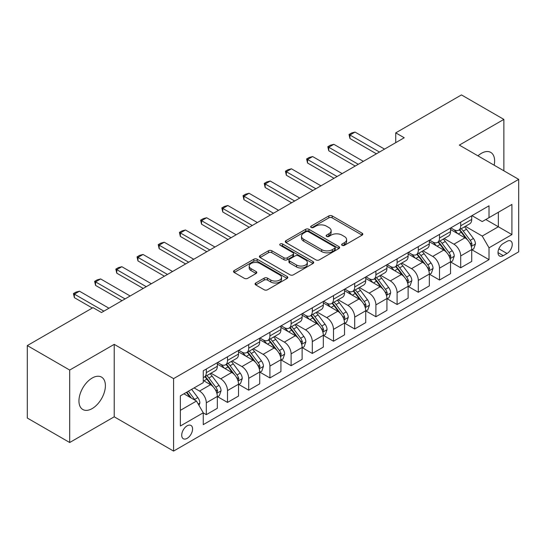 <?xml version="1.0" encoding="UTF-8"?>
<svg xmlns="http://www.w3.org/2000/svg" width="546" height="546" viewBox="0 0 546 546"><rect width="100%" height="100%" fill="white"/><g stroke="black" fill="none" stroke-linecap="round" stroke-linejoin="round"><path stroke-width="0.82" d="M342.117 245.345A1.645 0.949 0 0 0 344.444 245.345L362.135 235.128A2.355 1.358 0 0 0 362.824 234.173A2.355 1.358 0 0 0 362.135 233.21L332.166 215.909A2.355 1.358 0 0 0 328.842 215.909L311.152 226.119A1.645 0.949 0 0 0 310.667 226.795A1.645 0.949 0 0 0 311.152 227.464A1.645 0.949 0 0 0 313.479 227.464L315.772 226.146A7.535 4.348 0 0 1 326.426 226.146L328.924 227.586A7.535 4.348 0 0 1 331.129 230.665A7.535 4.348 0 0 1 328.924 233.736L326.631 235.06A1.645 0.949 0 0 0 326.153 235.729A1.645 0.949 0 0 0 326.631 236.404A1.645 0.949 0 0 0 328.965 236.404L331.251 235.08A7.535 4.348 0 0 1 341.905 235.08L344.403 236.527A7.535 4.348 0 0 1 346.608 239.598A7.535 4.348 0 0 1 344.403 242.677L342.117 243.994A1.645 0.949 0 0 0 341.632 244.669A1.645 0.949 0 0 0 342.117 245.345L342.117 243.994M92.172 408.585A18.707 10.804 120 0 0 104.388 392.103A18.707 10.804 120 0 0 101.522 377.109A18.707 10.804 120 0 0 92.172 378.037A18.707 10.804 120 0 0 79.948 394.526A18.707 10.804 120 0 0 82.815 409.514A18.707 10.804 120 0 0 92.172 408.585M494.164 165.199A18.707 10.804 120 0 0 490.745 152.395A18.707 10.804 120 0 0 481.388 153.324A18.707 10.804 120 0 0 477.948 155.842M187.141 438.356A7.678 4.429 120 0 0 192.158 431.593A7.678 4.429 120 0 0 190.977 425.443A7.678 4.429 120 0 0 187.141 425.819A7.678 4.429 120 0 0 182.132 432.582A7.678 4.429 120 0 0 183.306 438.731A7.678 4.429 120 0 0 187.141 438.356M255.76 282.992A2.355 1.358 0 0 0 255.071 283.954A2.355 1.358 0 0 0 255.76 284.916L264.168 289.769A2.355 1.358 0 0 0 267.492 289.769L287.141 278.426A2.355 1.358 0 0 0 287.831 277.47A2.355 1.358 0 0 0 287.141 276.508L257.173 259.207A2.355 1.358 0 0 0 253.842 259.207L234.2 270.55A2.355 1.358 0 0 0 233.511 271.505A2.355 1.358 0 0 0 234.2 272.468L244.355 278.33A2.355 1.358 0 0 0 247.686 278.33L256.094 273.478A2.355 1.358 0 0 0 256.784 272.515A2.355 1.358 0 0 0 256.094 271.553L251.058 268.652A6.299 3.638 0 0 1 249.215 266.079A6.299 3.638 0 0 1 253.098 262.722A6.299 3.638 0 0 1 259.964 263.506L279.689 274.897A6.299 3.638 0 0 1 281.531 277.47A6.299 3.638 0 0 1 277.648 280.828A6.299 3.638 0 0 1 270.782 280.037L267.492 278.139A2.355 1.358 0 0 0 264.168 278.139L255.76 282.992L255.76 284.916M114.216 344.355L69.697 370.058L27.3 345.577L27.3 418.038L69.697 442.513L114.216 416.81L173.573 451.085L173.573 378.624L114.216 344.355L114.216 416.81M503.862 170.802L503.862 119.397L459.343 145.1L518.7 179.368L173.573 378.624M503.862 119.397L461.459 94.915L395.741 132.862L395.741 142.649M27.3 345.577L93.018 307.637L101.495 312.53L404.224 137.756L395.741 132.862M315.936 259.882A2.355 1.358 0 0 0 319.267 259.882L338.909 248.539A2.355 1.358 0 0 0 339.598 247.577A2.355 1.358 0 0 0 338.909 246.615L308.947 229.313A2.355 1.358 0 0 0 305.617 229.313L285.974 240.656A2.355 1.358 0 0 0 285.285 241.619A2.355 1.358 0 0 0 285.974 242.581L315.936 259.882M280.89 245.7A1.645 0.949 0 0 1 282.562 245.932L282.562 243.973L313.022 261.561A2.355 1.358 0 0 1 313.711 262.524A2.355 1.358 0 0 1 313.022 263.486L293.379 274.822A2.355 1.358 0 0 1 290.049 274.822L260.087 257.528L260.087 255.603A2.355 1.358 0 0 0 259.398 256.565A2.355 1.358 0 0 0 260.087 257.528M260.087 255.603L268.495 250.75A2.355 1.358 0 0 1 271.826 250.75L283.975 257.767A2.355 1.358 0 0 0 287.305 257.767L292.881 254.545A2.355 1.358 0 0 0 293.571 253.583A2.355 1.358 0 0 0 292.881 252.621L280.228 245.318A1.645 0.949 0 0 1 279.75 244.649A1.645 0.949 0 0 1 280.767 243.769A1.645 0.949 0 0 1 282.562 243.973M506.995 241.352L503.269 243.502A7.432 4.293 120 0 0 498.409 250.054A7.432 4.293 120 0 0 499.549 256.013A7.432 4.293 120 0 0 503.269 255.644L506.995 253.494A7.432 4.293 120 0 0 511.855 246.942A7.432 4.293 120 0 0 510.715 240.984A7.432 4.293 120 0 0 506.995 241.352M173.573 451.085L518.7 251.829L518.7 179.368M471.976 215.65L482.234 221.574L489.018 217.656L489.018 205.808L203.255 370.789L203.255 382.637L180.357 395.857L180.357 426.017L203.255 412.796L203.255 424.645L489.018 259.657L489.018 247.809L482.234 236.063L465.376 226.324M489.018 217.656L511.916 204.436L511.916 234.596L489.018 247.809M69.697 370.058L69.697 442.513M485.797 219.512L498.348 226.761L498.348 212.271L511.916 204.436M482.234 236.063L498.348 226.761L511.916 234.596M180.357 410.346L196.471 401.051L183.92 393.803M203.255 412.899L206.306 414.66L206.306 402.812A9.596 5.542 -120 0 0 199.522 391.059L194.096 387.926M206.306 414.66L217.328 408.292L217.328 396.444A9.596 5.542 -120 0 0 210.544 384.698L203.255 380.487M217.588 396.689L227.505 402.416L227.505 390.574A9.596 5.542 -120 0 0 220.72 378.822L210.981 373.198M227.505 402.416L238.527 396.055L238.527 384.207A9.596 5.542 -120 0 0 231.743 372.454L217.328 364.134M238.786 384.452L248.703 390.178L248.703 378.33A9.596 5.542 -120 0 0 241.919 366.584L232.18 360.961M248.703 390.178L259.732 383.818L259.732 371.969A9.596 5.542 -120 0 0 252.948 360.217L238.527 351.897M259.985 372.215L269.908 377.941L269.908 366.093A9.596 5.542 -120 0 0 263.124 354.34L253.378 348.717M269.908 377.941L280.931 371.573L280.931 359.725A9.596 5.542 -120 0 0 274.147 347.979L259.732 339.653M281.183 359.971L291.107 365.704L291.107 353.856A9.596 5.542 -120 0 0 284.323 342.103L274.583 336.479M291.107 365.704L302.129 359.336L302.129 347.488A9.596 5.542 -120 0 0 295.345 335.735L280.931 327.416M302.382 347.734L312.305 353.46L312.305 341.612A9.596 5.542 -120 0 0 305.521 329.866L295.782 324.242M312.305 353.46L323.328 347.099L323.328 335.251A9.596 5.542 -120 0 0 316.543 323.498L302.129 315.178M323.58 335.497L333.504 341.223L333.504 329.375A9.596 5.542 -120 0 0 326.72 317.622L316.98 311.998M333.504 341.223L344.526 334.855L344.526 323.007A9.596 5.542 -120 0 0 337.742 311.261L323.328 302.934M344.779 323.252L354.702 328.985L354.702 317.137A9.596 5.542 -120 0 0 347.918 305.385L338.179 299.761M354.702 328.985L365.724 322.618L365.724 310.77A9.596 5.542 -120 0 0 358.94 299.024L344.526 290.697M365.977 311.015L375.901 316.741L375.901 304.893A9.596 5.542 -120 0 0 369.116 293.147L359.377 287.524M375.901 316.741L386.923 310.381L386.923 298.532A9.596 5.542 -120 0 0 380.139 286.78L365.724 278.46M387.182 298.778L397.099 304.504L397.099 292.656A9.596 5.542 -120 0 0 390.315 280.903L380.576 275.286M397.099 304.504L408.121 298.143L408.121 286.295A9.596 5.542 -120 0 0 401.337 274.542L386.923 266.223M408.381 286.534L418.297 292.267L418.297 280.419A9.596 5.542 -120 0 0 411.513 268.666L401.774 263.042M418.297 292.267L429.327 285.899L429.327 274.051A9.596 5.542 -120 0 0 422.543 262.305L408.121 253.979M429.579 274.297L439.503 280.023L439.503 268.175A9.596 5.542 -120 0 0 432.719 256.429L422.973 250.805M439.503 280.023L450.525 273.662L450.525 261.814A9.596 5.542 -120 0 0 443.741 250.061L429.327 241.742M450.778 262.06L460.701 267.786L460.701 255.938A9.596 5.542 -120 0 0 453.917 244.192L444.178 238.568M460.701 267.786L471.724 261.425L471.724 249.577A9.596 5.542 -120 0 0 464.939 237.824L450.525 229.504M450.778 227.887L453.917 229.695A9.596 5.542 -120 0 0 458.715 230.173A9.596 5.542 -120 0 0 460.701 225.778L460.701 222.161M429.579 240.124L432.719 241.939A9.596 5.542 -120 0 0 437.51 242.41A9.596 5.542 -120 0 0 439.503 238.022L439.503 234.398M408.381 252.361L411.513 254.177A9.596 5.542 -120 0 0 416.311 254.648A9.596 5.542 -120 0 0 418.297 250.259L418.297 246.635M387.182 264.605L390.315 266.414A9.596 5.542 -120 0 0 395.113 266.892A9.596 5.542 -120 0 0 397.099 262.496L397.099 258.872M365.977 276.842L369.116 278.651A9.596 5.542 -120 0 0 373.914 279.129A9.596 5.542 -120 0 0 375.901 274.74L375.901 271.116M344.779 289.08L347.918 290.895A9.596 5.542 -120 0 0 352.716 291.366A9.596 5.542 -120 0 0 354.702 286.978L354.702 283.354M323.58 301.324L326.72 303.132A9.596 5.542 -120 0 0 331.518 303.61A9.596 5.542 -120 0 0 333.504 299.215L333.504 295.591M302.382 313.561L305.521 315.37A9.596 5.542 -120 0 0 310.319 315.847A9.596 5.542 -120 0 0 312.305 311.459L312.305 307.835M281.183 325.798L284.323 327.614A9.596 5.542 -120 0 0 289.121 328.085A9.596 5.542 -120 0 0 291.107 323.696L291.107 320.072M259.985 338.042L263.124 339.851A9.596 5.542 -120 0 0 267.915 340.329A9.596 5.542 -120 0 0 269.908 335.933L269.908 332.309M238.786 350.279L241.919 352.088A9.596 5.542 -120 0 0 246.717 352.566A9.596 5.542 -120 0 0 248.703 348.171L248.703 344.553M217.588 362.517L220.72 364.332A9.596 5.542 -120 0 0 225.518 364.803A9.596 5.542 -120 0 0 227.505 360.415L227.505 356.791M471.976 249.822L489.018 259.657M458.715 230.173L469.737 223.805A9.596 5.542 -120 0 0 471.724 219.417L471.724 215.793M437.51 242.41L448.539 236.049A9.596 5.542 -120 0 0 450.525 231.654L450.525 228.03M416.311 254.648L427.334 248.287A9.596 5.542 -120 0 0 429.327 243.891L429.327 240.274M395.113 266.892L406.135 260.524A9.596 5.542 -120 0 0 408.121 256.135L408.121 252.511M373.914 279.129L384.937 272.768A9.596 5.542 -120 0 0 386.923 268.373L386.923 264.749M352.716 291.366L363.738 285.005A9.596 5.542 -120 0 0 365.724 280.61L365.724 276.993M331.518 303.61L342.54 297.242A9.596 5.542 -120 0 0 344.526 292.854L344.526 289.23M310.319 315.847L321.341 309.486A9.596 5.542 -120 0 0 323.328 305.091L323.328 301.467M289.121 328.085L300.143 321.724A9.596 5.542 -120 0 0 302.129 317.328L302.129 313.704M267.915 340.329L278.945 333.961A9.596 5.542 -120 0 0 280.931 329.572L280.931 325.948M246.717 352.566L257.739 346.198A9.596 5.542 -120 0 0 259.732 341.81L259.732 338.186M225.518 364.803L236.541 358.442A9.596 5.542 -120 0 0 238.527 354.047L238.527 350.423M203.255 377.429A9.596 5.542 -120 0 0 204.32 377.047L215.342 370.679A9.596 5.542 -120 0 0 217.328 366.291L217.328 362.667M204.32 377.047A9.596 5.542 -120 0 0 206.306 372.652L206.306 369.028M196.471 401.051L203.255 412.796M342.772 245.577L344.403 244.635A7.535 4.348 0 0 0 346.608 241.557L346.608 239.598M331.129 230.665L331.129 232.623A7.535 4.348 0 0 1 328.924 235.695L327.293 236.636M362.1 235.149L332.166 217.868A2.355 1.358 0 0 0 328.842 217.868L311.814 227.696M338.882 248.56L308.947 231.272A2.355 1.358 0 0 0 305.617 231.272L286.002 242.595M334.746 248.253A1.645 0.949 0 0 0 335.23 247.577A1.645 0.949 0 0 0 334.746 246.901L308.449 231.722A1.645 0.949 0 0 0 306.115 231.722L303.706 233.115A7.535 4.348 0 0 0 301.494 236.186A7.535 4.348 0 0 0 303.706 239.264L321.683 249.645A7.535 4.348 0 0 0 332.337 249.645L334.746 248.253L334.746 250.211A1.645 0.949 0 0 0 335.23 249.536L335.23 247.577M301.494 236.186L301.494 238.145A7.535 4.348 0 0 0 303.706 241.223L303.706 239.264M334.746 250.211L332.337 251.604A7.535 4.348 0 0 1 321.683 251.604L303.706 241.223M260.121 257.541L268.495 252.709L268.495 250.75M293.571 253.583L293.571 255.542A2.355 1.358 0 0 1 292.881 256.504L287.305 259.725A2.355 1.358 0 0 1 283.975 259.725L271.826 252.709A2.355 1.358 0 0 0 268.495 252.709M282.562 245.932L312.995 263.5M296.587 265.042A6.299 3.638 0 0 0 303.446 265.834A6.299 3.638 0 0 0 307.337 262.476A6.299 3.638 0 0 0 305.494 259.903L298.539 255.89A2.355 1.358 0 0 0 295.215 255.89L289.633 259.111A2.355 1.358 0 0 0 288.943 260.073A2.355 1.358 0 0 0 289.633 261.036L296.587 265.042L296.587 267.001A6.299 3.638 0 0 0 303.446 267.793A6.299 3.638 0 0 0 307.337 264.435L307.337 262.476M288.943 260.073L288.943 262.032A2.355 1.358 0 0 0 289.633 262.988L289.633 261.036M296.587 267.001L289.633 262.988M281.531 277.47L281.531 279.422A6.299 3.638 0 0 1 277.648 282.787A6.299 3.638 0 0 1 270.782 281.995L267.492 280.098A2.355 1.358 0 0 0 264.168 280.098L255.794 284.937M249.215 266.079L249.215 268.038A6.299 3.638 0 0 0 251.058 270.604L251.058 268.652M256.06 273.498L251.058 270.604M287.107 278.446L257.173 261.165A2.355 1.358 0 0 0 253.842 261.165L234.234 272.488M471.724 249.966L473.757 248.792L475.45 243.891A6.354 3.672 -120 0 0 473.423 238.486L466.496 229.231A18.346 10.592 -120 0 0 464.496 226.836M457.603 233.586A18.346 10.592 -120 0 0 453.842 229.654M471.143 246.075L472.024 244.164A6.354 3.672 -120 0 0 470.202 240.342L463.274 231.095A18.346 10.592 -120 0 0 461.268 228.692M459.561 229.682A15.233 8.791 60 0 1 462.066 232.521L467.929 240.349M459.234 229.873A18.346 10.592 60 0 1 461.24 232.268L465.847 238.418M379.463 152.047L349.952 135.012L349.952 138.541L349.024 134.473L351.563 133.006L355.043 132.077L384.548 149.113M376.412 153.815L349.952 138.541M355.043 132.077L349.952 135.012L349.024 134.473M450.525 262.203L452.559 261.029L454.252 256.135A6.354 3.672 -120 0 0 452.225 250.723L445.297 241.469A18.346 10.592 -120 0 0 443.291 239.073M436.404 245.83A18.346 10.592 -120 0 0 432.644 241.898M449.945 258.313L450.825 256.408A6.354 3.672 -120 0 0 449.003 252.58L442.076 243.332A18.346 10.592 -120 0 0 440.069 240.936M438.363 241.919A15.233 8.791 60 0 1 440.861 244.765L446.73 252.593M438.035 242.11A18.346 10.592 60 0 1 440.035 244.506L444.642 250.655M429.327 274.447L431.36 273.266L433.053 268.373A6.354 3.672 -120 0 0 431.026 262.96L424.099 253.713A18.346 10.592 -120 0 0 422.092 251.31M415.206 258.067A18.346 10.592 -120 0 0 411.445 254.136M428.747 270.55L429.62 268.646A6.354 3.672 -120 0 0 427.805 264.824L420.877 255.569A18.346 10.592 -120 0 0 418.871 253.173M417.164 254.156A15.233 8.791 60 0 1 419.662 257.002L425.532 264.83M416.837 254.347A18.346 10.592 60 0 1 418.837 256.75L423.443 262.899M408.121 286.684L410.162 285.51L411.855 280.61A6.354 3.672 -120 0 0 409.828 275.198L402.9 265.95A18.346 10.592 -120 0 0 400.894 263.554M394 270.304A18.346 10.592 -120 0 0 390.247 266.373M407.548 282.794L408.422 280.883A6.354 3.672 -120 0 0 406.606 277.061L399.672 267.813A18.346 10.592 -120 0 0 397.672 265.411M395.966 266.4A15.233 8.791 60 0 1 398.464 269.239L404.327 277.068M395.638 266.591A18.346 10.592 60 0 1 397.638 268.987L402.245 275.136M358.265 164.291L328.753 147.256L328.753 150.778L327.818 146.717L330.364 145.243L333.845 144.315L363.349 161.35M355.214 166.052L328.753 150.778M333.845 144.315L328.753 147.256L327.818 146.717M337.066 176.529L307.555 159.493L307.555 163.015L306.62 158.954L309.166 157.487L312.64 156.552L342.151 173.594M334.009 178.289L307.555 163.015M312.64 156.552L307.555 159.493L306.62 158.954M315.868 188.766L286.357 171.731L286.357 175.259L285.421 171.191L287.967 169.724L291.441 168.796L320.952 185.831M312.81 190.534L286.357 175.259M291.441 168.796L286.357 171.731L285.421 171.191M386.923 298.921L388.964 297.747L390.656 292.854A6.354 3.672 -120 0 0 388.629 287.442L381.695 278.187A18.346 10.592 -120 0 0 379.695 275.791M372.802 282.548A18.346 10.592 -120 0 0 369.048 278.617M386.343 295.031L387.087 294.233L387.223 293.12A6.354 3.672 -120 0 0 385.408 289.298L378.474 280.05A18.346 10.592 -120 0 0 376.474 277.655M374.768 278.637A15.233 8.791 60 0 1 377.266 281.483L383.128 289.312M374.44 278.829A18.346 10.592 60 0 1 376.44 281.224L381.047 287.373M294.663 201.01L265.158 183.968L265.158 187.496L264.223 183.436L266.769 181.961L270.243 181.033L299.754 198.068M291.612 202.771L265.158 187.496M270.243 181.033L265.158 183.968L264.223 183.436M365.724 311.165L367.758 309.985L369.458 305.091A6.354 3.672 -120 0 0 367.431 299.679L360.497 290.431A18.346 10.592 -120 0 0 358.497 288.029M351.604 294.785A18.346 10.592 -120 0 0 347.85 290.854M365.144 307.268L366.025 305.364A6.354 3.672 -120 0 0 364.202 301.542L357.275 292.287A18.346 10.592 -120 0 0 355.275 289.892M353.569 290.875A15.233 8.791 60 0 1 356.067 293.721L361.93 301.549M353.242 291.066A18.346 10.592 60 0 1 355.241 293.461L359.848 299.611M344.526 323.403L346.56 322.229L348.259 317.328A6.354 3.672 -120 0 0 346.225 311.916L339.298 302.668A18.346 10.592 -120 0 0 337.298 300.273M330.405 307.023A18.346 10.592 -120 0 0 326.651 303.091M343.946 319.506L344.69 318.714L344.826 317.601A6.354 3.672 -120 0 0 343.004 313.779L336.077 304.531A18.346 10.592 -120 0 0 334.077 302.129M332.371 303.119A15.233 8.791 60 0 1 334.869 305.958L340.731 313.786M332.036 303.303A18.346 10.592 60 0 1 334.043 305.705L338.65 311.855M323.328 335.64L325.361 334.466L327.061 329.572A6.354 3.672 -120 0 0 325.027 324.16L318.1 314.905A18.346 10.592 -120 0 0 316.1 312.51M309.207 319.26A18.346 10.592 -120 0 0 305.453 315.329M322.747 331.75L323.628 329.839A6.354 3.672 -120 0 0 321.806 326.017L314.878 316.769A18.346 10.592 -120 0 0 312.878 314.373M311.165 315.356A15.233 8.791 60 0 1 313.67 318.195L319.533 326.023M310.838 315.547A18.346 10.592 60 0 1 312.844 317.943L317.451 324.092M302.129 347.877L304.163 346.703L305.856 341.81A6.354 3.672 -120 0 0 303.829 336.397L296.901 327.15A18.346 10.592 -120 0 0 294.901 324.747M288.008 331.504A18.346 10.592 -120 0 0 284.248 327.573M301.549 343.987L302.429 342.083A6.354 3.672 -120 0 0 300.607 338.261L293.68 329.006A18.346 10.592 -120 0 0 291.673 326.61M289.967 327.593A15.233 8.791 60 0 1 292.472 330.439L298.334 338.267M289.639 327.784A18.346 10.592 60 0 1 291.646 330.18L296.253 336.329M280.931 360.121L282.964 358.947L284.657 354.047A6.354 3.672 -120 0 0 282.63 348.635L275.703 339.387A18.346 10.592 -120 0 0 273.696 336.991M266.81 343.741A18.346 10.592 -120 0 0 263.049 339.81M280.351 356.224L281.231 354.32A6.354 3.672 -120 0 0 279.409 350.498L272.481 341.243A18.346 10.592 -120 0 0 270.475 338.848M268.769 339.837A15.233 8.791 60 0 1 271.266 342.676L277.136 350.505M268.441 340.022A18.346 10.592 60 0 1 270.441 342.424L275.048 348.573M273.464 213.247L243.96 196.212L243.96 199.734L243.025 195.673L245.57 194.205L249.044 193.27L278.556 210.312M270.413 215.008L243.96 199.734M249.044 193.27L243.96 196.212L243.025 195.673M252.266 225.484L222.754 208.449L222.754 211.978L221.826 207.91L224.372 206.443L227.846 205.514L257.357 222.55M249.215 227.252L222.754 211.978M227.846 205.514L222.754 208.449L221.826 207.91M231.067 237.728L201.556 220.686L201.556 224.215L200.628 220.147L203.167 218.68L206.647 217.752L236.159 234.787M228.016 239.489L201.556 224.215M206.647 217.752L201.556 220.686L200.628 220.147M209.869 249.966L180.357 232.93L180.357 236.452L179.429 232.391L181.968 230.924L185.449 229.989L214.953 247.031M206.818 251.726L180.357 236.452M185.449 229.989L180.357 232.93L179.429 232.391M188.67 262.203L159.159 245.168L159.159 248.689L158.224 244.628L160.77 243.161L164.25 242.233L193.755 259.268M185.62 263.964L159.159 248.689M164.25 242.233L159.159 245.168L158.224 244.628M259.732 372.358L261.766 371.184L263.459 366.291A6.354 3.672 -120 0 0 261.432 360.879L254.504 351.624A18.346 10.592 -120 0 0 252.498 349.228M245.611 355.978A18.346 10.592 -120 0 0 241.851 352.047M259.152 368.468L260.026 366.557A6.354 3.672 -120 0 0 258.21 362.735L251.283 353.487A18.346 10.592 -120 0 0 249.276 351.085M247.57 352.074A15.233 8.791 60 0 1 250.068 354.914L255.938 362.742M247.242 352.266A18.346 10.592 60 0 1 249.242 354.661L253.849 360.81M167.472 274.447L137.961 257.405L137.961 260.933L137.026 256.866L139.571 255.398L143.045 254.47L172.556 271.505M164.414 276.208L137.961 260.933M143.045 254.47L137.961 257.405L137.026 256.866M238.527 384.596L240.568 383.422L242.26 378.528A6.354 3.672 -120 0 0 240.233 373.116L233.306 363.868A18.346 10.592 -120 0 0 231.299 361.466M224.406 368.222A18.346 10.592 -120 0 0 220.652 364.291M237.954 380.705L238.827 378.801A6.354 3.672 -120 0 0 237.012 374.972L230.078 365.724A18.346 10.592 -120 0 0 228.078 363.329M226.372 364.312A15.233 8.791 60 0 1 228.87 367.158L234.732 374.986M226.044 364.503A18.346 10.592 60 0 1 228.044 366.898L232.651 373.048M146.273 286.684L116.762 269.649L116.762 273.171L115.827 269.11L118.373 267.636L121.847 266.707L151.358 283.743M143.216 288.445L116.762 273.171M121.847 266.707L116.762 269.649L115.827 269.11M217.328 396.84L219.369 395.666L221.062 390.765A6.354 3.672 -120 0 0 219.035 385.353L212.101 376.105A18.346 10.592 -120 0 0 210.101 373.71M216.748 392.943L217.629 391.038A6.354 3.672 -120 0 0 215.813 387.216L208.879 377.962A18.346 10.592 -120 0 0 206.879 375.566M205.173 376.556A15.233 8.791 60 0 1 207.671 379.395L213.534 387.223M204.846 376.74A18.346 10.592 60 0 1 206.845 379.142L211.452 385.292M125.068 298.921L95.564 281.886L95.564 285.408L94.629 281.347L97.174 279.88L100.648 278.945L130.16 295.987M122.017 300.682L95.564 285.408M100.648 278.945L95.564 281.886L94.629 281.347M199.017 405.453L199.863 403.003A6.354 3.672 -120 0 0 197.836 397.59L191.653 389.339M195.188 400.307A6.354 3.672 -120 0 0 194.608 399.454L188.425 391.202M186.834 392.117L191.277 398.048M186.391 392.376L190.158 397.406M103.87 311.159L74.365 294.123L74.365 297.652L73.43 293.584L75.976 292.117L79.45 291.189L108.961 308.224M92.342 308.026L74.365 297.652M79.45 291.189L74.365 294.123L73.43 293.584M199.522 391.059L210.544 384.698M220.72 378.822L231.743 372.454M241.919 366.584L252.948 360.217M263.124 354.34L274.147 347.979M284.323 342.103L295.345 335.735M305.521 329.866L316.543 323.498M326.72 317.622L337.742 311.261M347.918 305.385L358.94 299.024M369.116 293.147L380.139 286.78M390.315 280.903L401.337 274.542M411.513 268.666L422.543 262.305M432.719 256.429L443.741 250.061M453.917 244.192L464.939 237.824M460.701 225.778L471.724 219.417M460.701 255.938L471.724 249.577M439.503 268.175L450.525 261.814M439.503 238.022L450.525 231.654M418.297 280.419L429.327 274.051M418.297 250.259L429.327 243.891M397.099 292.656L408.121 286.295M397.099 262.496L408.121 256.135M375.901 304.893L386.923 298.532M375.901 274.74L386.923 268.373M354.702 317.137L365.724 310.77M354.702 286.978L365.724 280.61M333.504 329.375L344.526 323.007M333.504 299.215L344.526 292.854M312.305 341.612L323.328 335.251M312.305 311.459L323.328 305.091M291.107 353.856L302.129 347.488M291.107 323.696L302.129 317.328M269.908 366.093L280.931 359.725M269.908 335.933L280.931 329.572M248.703 378.33L259.732 371.969M248.703 348.171L259.732 341.81M227.505 390.574L238.527 384.207M227.505 360.415L238.527 354.047M206.306 402.812L217.328 396.444M206.306 372.652L217.328 366.291M498.867 248.799L506.995 253.494M498.007 252.607L503.269 255.644M344.403 244.635L344.403 242.677M326.631 236.404L326.631 235.06M328.924 235.695L328.924 233.736M311.152 227.464L311.152 226.119M328.842 217.868L328.842 215.909M332.166 217.868L332.166 215.909M362.135 235.128L362.135 233.21M285.974 242.581L285.974 240.656M305.617 231.272L305.617 229.313M308.947 231.272L308.947 229.313M338.909 248.539L338.909 246.615M321.683 251.604L321.683 249.645M332.337 251.604L332.337 249.645M271.826 252.709L271.826 250.75M283.975 259.725L283.975 257.767M287.305 259.725L287.305 257.767M292.881 256.504L292.881 254.545M313.022 263.486L313.022 261.561M264.168 280.098L264.168 278.139M267.492 280.098L267.492 278.139M270.782 281.995L270.782 280.037M256.094 273.478L256.094 271.553M234.2 272.468L234.2 270.55M253.842 261.165L253.842 259.207M257.173 261.165L257.173 259.207M287.141 278.426L287.141 276.508M471.246 246.423L475.409 244.014M463.274 231.095L466.496 229.231M458.278 233.975L461.24 232.268M470.202 240.342L473.423 238.486M469.697 242.827L472.024 244.164M450.047 258.661L454.211 256.258M442.076 243.332L445.297 241.469M437.08 246.219L440.035 244.506M449.003 252.58L452.225 250.723M448.498 255.064L450.825 256.408M428.849 270.898L433.012 268.495M420.877 255.569L424.099 253.713M415.875 258.456L418.837 256.75M427.805 264.824L431.026 262.96M427.3 267.301L429.62 268.646M407.65 283.142L411.814 280.733M399.672 267.813L402.9 265.95M394.676 270.693L397.638 268.987M406.606 277.061L409.828 275.198M406.101 279.545L408.422 280.883M386.452 295.379L390.615 292.977M378.474 280.05L381.695 278.187M373.478 282.937L376.44 281.224M385.408 289.298L388.629 287.442M384.903 291.782L387.223 293.12M365.254 307.616L369.417 305.214M357.275 292.287L360.497 290.431M352.279 295.174L355.241 293.461M364.202 301.542L367.431 299.679M363.704 304.02L366.025 305.364M344.055 319.86L348.218 317.451M336.077 304.531L339.298 302.668M331.081 307.412L334.043 305.705M343.004 313.779L346.225 311.916M342.506 316.264L344.826 317.601M322.85 332.098L327.013 329.695M314.878 316.769L318.1 314.905M309.882 319.656L312.844 317.943M321.806 326.017L325.027 324.16M321.301 328.501L323.628 329.839M301.651 344.335L305.815 341.933M293.68 329.006L296.901 327.15M288.684 331.893L291.646 330.18M300.607 338.261L303.829 336.397M300.102 340.738L302.429 342.083M280.453 356.572L284.616 354.17M272.481 341.243L275.703 339.387M267.479 344.13L270.441 342.424M279.409 350.498L282.63 348.635M278.904 352.975L281.231 354.32M259.254 368.816L263.418 366.414M251.283 353.487L254.504 351.624M246.28 356.367L249.242 354.661M258.21 362.735L261.432 360.879M257.705 365.219L260.026 366.557M238.056 381.053L242.219 378.651M230.078 365.724L233.306 363.868M225.082 368.611L228.044 366.898M237.012 374.972L240.233 373.116M236.507 377.457L238.827 378.801M216.858 393.291L221.021 390.888M208.879 377.962L212.101 376.105M203.883 380.849L206.845 379.142M215.813 387.216L219.035 385.353M215.308 389.694L217.629 391.038M198.212 404.06L199.822 403.125M194.608 399.454L197.836 397.59"/></g></svg>
